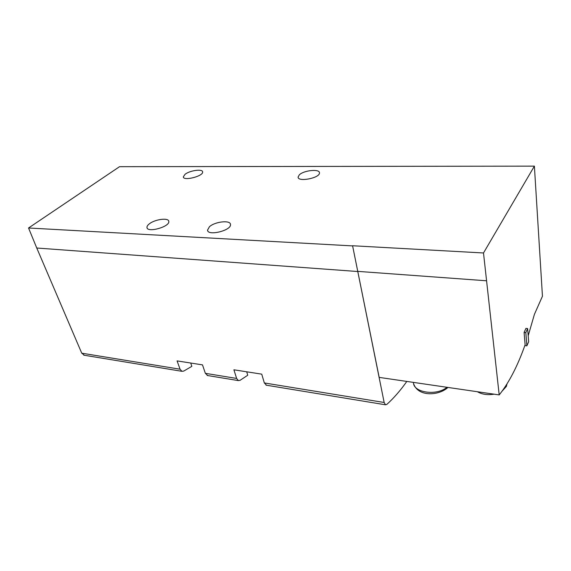 <?xml version="1.0" encoding="UTF-8"?>
<svg xmlns="http://www.w3.org/2000/svg" width="571" height="571" viewBox="0 0 571 571"><rect width="100%" height="100%" fill="white"/><g stroke="black" fill="none" stroke-linecap="round" stroke-linejoin="round"><path stroke-width="0.86" d="M528.189 335.784L534.406 314.364L542.45 296.221L534.392 166.14L483.501 252.974L499.197 394.918C508.968 382.741 517.611 366.04 525.113 344.798L524.107 332.45L525.92 328.389L527.618 328.561L525.82 332.629L524.107 332.45M406.816 381.428C400.606 390.278 393.94 397.944 386.817 404.418L385.468 404.789L384.162 402.484L352.585 245.751L379.173 377.388L499.197 394.918M352.464 245.894L28.55 227.993L119.546 166.682L534.392 166.14M357.425 271.496L36.758 248.021L28.55 227.993M299.304 174.862L298.098 177.039C297.648 182.349 319.974 178.081 319.453 172.927C319.946 168.659 303.801 170.258 299.304 174.862M185.047 174.305L183.312 176.867C183.32 181.307 203.519 176.146 202.626 171.935C202.741 168.666 189.815 170.429 185.047 174.305M149.188 223.975C147.582 225.267 146.84 226.444 146.968 227.515C147.247 233.118 170.03 226.737 168.78 221.42C168.745 217.415 154.755 219.264 149.188 223.975M209.414 226.766L207.537 230.113C207.559 236.344 231.526 230.513 230.491 224.517C230.648 219.835 214.91 221.562 209.414 226.766M352.585 245.751L483.501 252.974M384.162 402.484L264.33 382.948L266.529 385.225M36.758 248.021L81.746 353.185L84.422 355.276M264.33 382.948L261.739 374.155L233.903 369.801L236.63 378.43L205.353 373.334L202.491 364.876L177.089 360.901L180.058 369.209L81.746 353.185M246.729 371.807L247.728 375.247L240.048 380.336L238.35 380.593L236.63 378.43M190.728 363.035L191.827 366.346L183.705 371.093L181.906 371.307L180.058 369.209M205.353 373.334L207.737 375.561M357.546 271.353L486.421 280.775M525.82 332.629L526.876 345.826L528.66 341.715L527.618 328.561M526.876 345.826L524.828 345.598M506.941 384.055L506.363 386.446L502.23 391.028M494.101 394.176C487.598 395.225 482.024 394.411 477.377 391.735M413.49 382.399C412.876 392.527 436.551 396.253 446.957 387.288M385.468 404.789L265.979 385.139M181.906 371.307L83.773 355.169M238.35 380.593L207.152 375.461M298.226 177.61L298.098 177.039M183.434 177.246L183.312 176.867M147.147 228.036L146.968 227.515M207.737 230.784L207.537 230.113M413.761 384.119C418.486 397.138 439.142 395.646 447.95 387.431M506.87 384.726L506.855 384.19"/></g></svg>
